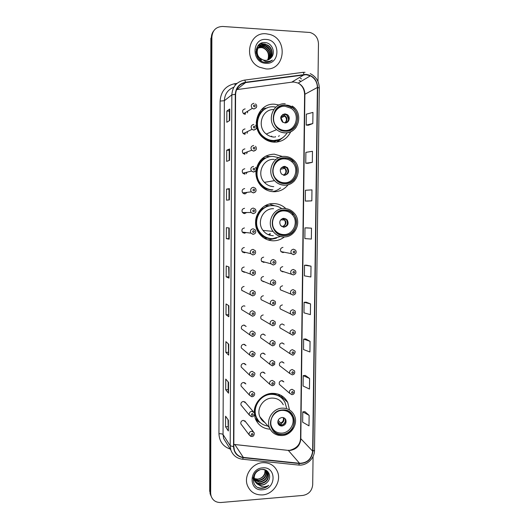 <?xml version="1.0" encoding="UTF-8"?>
<svg xmlns="http://www.w3.org/2000/svg" width="529" height="529" viewBox="0 0 529 529"><rect width="100%" height="100%" fill="white"/><g stroke="black" fill="none" stroke-linecap="round" stroke-linejoin="round"><path stroke-width="0.79" d="M289.475 409.922L287.71 402.39C284.39 396.294 279.186 393.278 272.104 393.345C262.569 393.622 253.927 402.873 254.211 412.594M254.383 414.908L255.454 418.968C258.324 425.323 263.237 428.735 270.193 429.204M255.659 419.398L258.145 420.7M285.845 208.605C282.44 205.378 278.419 203.711 273.784 203.592C259.594 202.792 250.111 221.783 259.018 233.263C262.682 238.149 267.495 240.662 273.453 240.807C277.494 240.755 281.13 239.478 284.357 236.972M282.559 156.518L274.22 154.157C264.837 154.6 258.86 159.527 256.281 168.943M256.043 170.417C255.474 176.164 257.028 181.216 260.711 185.567C264.315 189.514 268.712 191.571 273.89 191.736C279.696 191.67 284.443 189.336 288.126 184.727M270.874 156.591L265.492 156.247M279.1 105L274.663 104.233C258.086 102.659 249.595 127.225 263.092 137.745C266.404 140.535 270.147 142.01 274.326 142.182C281.851 142.063 287.346 138.572 290.811 131.695M267.145 107.982L262.291 108.736M245.026 128.917C242.381 129.605 241.799 131.172 243.28 133.606L244.993 134.333M244.907 148.88C242.348 149.515 241.72 151.036 243.042 153.436L244.874 154.27M244.788 168.764C242.302 169.353 241.647 170.834 242.818 173.201L244.762 174.134M244.676 188.569C242.256 189.124 241.568 190.566 242.619 192.893L244.643 193.918M244.557 208.3C242.196 208.829 241.488 210.238 242.434 212.519L244.524 213.63L246.646 212.513M244.438 227.953C242.137 228.462 241.409 229.837 242.262 232.079L244.405 233.263L246.17 232.548M244.319 247.526C242.07 248.015 241.33 249.364 242.097 251.573L244.292 252.816L245.628 252.426M244.206 267.026C241.998 267.502 241.244 268.825 241.945 270.993L244.173 272.296L245.053 272.124M244.087 286.454C241.925 286.916 241.158 288.219 241.793 290.355L244.484 291.658M243.975 305.802C241.846 306.258 241.072 307.541 241.654 309.637L243.948 311.026M244.147 325.084L246.15 326.466L243.862 325.077C241.766 325.527 240.986 326.79 241.515 328.859L249.946 334.976C249.39 332.801 250.21 331.471 252.412 330.995L254.819 332.457C255.322 332.688 255.686 335.717 252.551 336.424L249.946 334.976L252.373 336.47M244.365 344.333L246.058 345.701L243.743 344.28C241.68 344.723 240.893 345.966 241.383 348.009L249.794 355.124C249.278 352.975 250.105 351.666 252.273 351.19L254.7 352.684C256.082 353.769 253.193 357.386 252.426 356.612L249.794 355.124L252.234 356.645M244.53 363.529L245.959 364.851L243.631 363.403C241.594 363.846 240.801 365.076 241.257 367.093L249.635 375.187C249.166 373.071 249.999 371.775 252.135 371.305L254.581 372.826C255.791 373.891 253.378 377.316 252.293 376.721L249.635 375.187L252.102 376.741M244.656 382.672L245.859 383.928L243.519 382.454C241.508 382.897 240.715 384.114 241.125 386.104L249.49 395.176C249.053 393.087 249.893 391.81 252.002 391.341L254.456 392.882C254.918 394.131 254.594 395.262 253.484 396.274L252.168 396.743L249.49 395.176L251.897 396.75M253.259 411.615L244.735 401.742L245.76 402.933L243.406 401.438C241.422 401.875 240.622 403.078 241.006 405.042L249.344 415.093C248.941 413.03 249.781 411.76 251.864 411.291L254.337 412.851C255.203 415.153 252.67 417.143 252.035 416.687L249.344 415.093L251.42 416.673M253.298 431.578L244.788 420.747L245.654 421.851L243.294 420.343C241.33 420.786 240.523 421.977 240.88 423.914L241.713 425.012M245.145 108.875C242.401 109.635 241.872 111.242 243.552 113.709L245.119 114.31M263.687 257.147C261.425 257.669 260.704 259.038 261.538 261.247L263.647 262.391L264.764 262.119M263.535 276.488C261.313 276.998 260.585 278.34 261.346 280.515L263.495 281.712L264.216 281.593M263.382 295.751C261.2 296.247 260.46 297.569 261.161 299.712L263.673 300.928M263.23 314.947C261.088 315.429 260.334 316.732 260.982 318.842L270.385 324.403C269.711 322.181 270.498 320.812 272.752 320.296L275.054 321.619C275.735 323.927 275.02 325.289 272.898 325.705L270.385 324.403L272.706 325.752M263.376 334.07L265.3 335.353L263.085 334.063C260.969 334.54 260.208 335.822 260.804 337.905L270.18 344.452C269.559 342.263 270.359 340.914 272.574 340.405L274.901 341.76C275.53 344.009 274.809 345.351 272.726 345.794L270.18 344.452L272.528 345.834M263.515 353.154L265.174 354.43L262.933 353.108C260.85 353.584 260.083 354.847 260.632 356.896L269.982 364.421C269.406 362.266 270.213 360.93 272.395 360.428L274.743 361.816L274.677 364.507L272.561 365.81L269.982 364.421L272.349 365.837M263.621 372.185L265.042 373.434L262.781 372.079C260.731 372.548 259.957 373.798 260.466 375.821L269.783 384.312C269.254 382.189 270.068 380.873 272.217 380.371L274.591 381.793C275.08 383.128 274.802 384.279 273.757 385.238L272.395 385.747L269.783 384.312L272.27 385.753M282.969 247.374C280.641 247.949 279.96 249.351 280.932 251.592L282.916 252.597L284.192 252.227M282.777 266.629C280.502 267.185 279.808 268.567 280.694 270.775L282.724 271.833L283.656 271.635M282.598 285.812L282.598 285.812C280.357 286.348 279.649 287.71 280.463 289.885L283.121 290.91M282.4 304.922C280.205 305.445 279.491 306.78 280.244 308.929L282.592 310.067M282.228 323.953L284.337 325.123L282.215 323.953C280.059 324.469 279.325 325.785 280.026 327.901L290.348 333.892C289.614 331.67 290.381 330.281 292.649 329.739L294.871 330.962C295.909 332.655 295.222 334.03 292.808 335.102L290.348 333.892L292.59 335.141M282.334 342.931L284.179 344.128L282.03 342.918C279.907 343.427 279.167 344.723 279.815 346.812L290.104 353.769C289.429 351.573 290.203 350.211 292.431 349.676L294.679 350.932C296.3 351.725 293.297 356.004 292.603 355.025L290.104 353.769L292.372 355.058M282.407 361.856L284.02 363.046L281.845 361.81C279.748 362.312 279.008 363.595 279.603 365.651L289.866 373.567C289.237 371.404 290.018 370.062 292.213 369.526L294.488 370.822C294.997 372.343 294.765 373.514 293.78 374.34L292.398 374.869L289.866 373.567L292.385 374.869M282.453 380.728L283.855 381.898L281.659 380.629C279.596 381.125 278.843 382.394 279.405 384.424L289.627 393.298C289.046 391.162 289.839 389.833 292.001 389.304L294.296 390.627C294.785 392.994 294.078 394.33 292.193 394.634L289.627 393.298L291.902 394.647M262.225 158.528L266.596 157.728M266.887 238.321L264.044 238.057M265.69 205.49L270.233 205.774M265.822 205.655L265.446 205.616M276.363 140.668L273.42 142.136M285.885 158.978L285.422 158.561M247.083 133.334L247.618 131.49M246.587 153.661L247.493 151.803M245.978 173.849L247.308 172.104M245.277 193.845L247.03 192.351M247.466 112.895L247.704 111.176M261.161 299.712L270.59 304.281C269.856 302.026 270.636 300.637 272.931 300.115L275.199 301.385C275.953 303.606 275.245 304.988 273.07 305.531L270.59 304.281L272.878 305.583M262.232 261.432L261.815 261.604M242.778 271.298L242.256 271.437M243.34 251.87L242.606 252.181M243.876 232.271L242.99 232.826M277.057 142.05L280.734 138.922M267.667 239.822L268.587 239.749M271.013 239.32L273.03 238.665M274.723 205.774L269.479 204.088M213.67 30.907C212.169 32.838 211.402 35.073 211.369 37.619L210.866 38.3L209.702 491.117L210.806 495.627M317.975 81.479L318.465 43.742C318.134 37.929 315.324 34.173 310.034 32.481L222.702 26.463C216.163 26.695 212.559 30.186 211.878 36.937L210.654 493.193L210.178 492.149L211.289 496.678L210.178 492.149L211.369 37.619L210.178 492.149L209.702 491.117M266.153 33.796C248.498 31.707 242.851 60.035 259.461 67.203L265.875 68.896C285.025 70.84 288.583 39.1 269.678 34.425L266.153 33.796C248.498 31.707 242.851 60.035 259.461 67.203L265.875 68.896C285.025 70.84 288.583 39.1 269.678 34.425L266.153 33.796M262.741 462.683C252.221 463.113 243.697 475.432 247.288 485.113C249.999 491.871 255.064 495.137 262.483 494.919C273.374 494.351 281.739 481.291 277.447 471.637C274.617 465.5 269.711 462.511 262.741 462.683C252.221 463.113 243.697 475.432 247.288 485.113C249.999 491.871 255.064 495.137 262.483 494.919C273.374 494.351 281.739 481.291 277.447 471.637C274.617 465.5 269.711 462.511 262.741 462.683M306.079 74.688L310.397 75.819C314.9 78.292 317.228 82.18 317.393 87.477L312.659 451.171C311.581 459.02 307.204 463.054 299.526 463.278L243.333 457.406C238.883 456.765 235.888 454.338 234.354 450.133L233.825 446.655L235.59 94.393C236.099 87.84 239.425 83.906 245.582 82.59L306.079 74.688M306.079 74.377L245.529 82.279C239.22 83.628 235.808 87.662 235.286 94.38L233.534 446.674C233.977 452.923 237.223 456.593 243.287 457.691L299.474 463.563C307.349 463.331 311.832 459.192 312.937 451.151L317.684 87.49C317.083 79.892 313.214 75.528 306.079 74.377M309.128 415.371L302.773 411.873L302.654 422.182L308.996 425.858L309.128 415.371L304.876 411.635M309.591 378.493L303.21 375.616L303.084 385.998L309.458 389.06L309.591 378.493L305.319 375.418M310.06 341.337L303.646 339.089L303.52 349.55L309.928 351.977L310.06 341.337L305.762 338.944M310.536 303.897L304.089 302.297L303.963 312.837L310.397 314.623L310.536 303.897L306.212 302.198M308.367 125.241L312.811 123.548L312.95 112.412L306.337 114.165L306.212 125.108L308.414 125.241M307.904 163.296L312.322 162.35L312.46 151.294L305.881 152.359L305.755 163.216L307.944 163.302M307.442 201.073L311.832 200.848L311.971 189.878L305.431 190.261L305.299 201.04L307.488 201.073M311.488 228.171L304.982 227.887L304.849 238.586L311.35 239.062L311.488 228.171L307.118 227.88M311.012 266.18L304.532 265.227L304.406 275.847L310.873 276.984L311.012 266.18L306.661 265.174M210.654 493.193L210.959 495.64C212.513 500.335 215.832 502.629 220.93 502.51L302.872 495.442C308.771 494.337 312.044 490.767 312.699 484.723L313.069 456.441M228.693 355.131L225.85 352.387L225.896 341.661L228.74 344.2L228.693 355.131L228.68 344.148M228.521 393.192L225.698 389.728L225.744 379.088L228.568 382.348L228.521 393.192L228.515 382.282M228.356 430.963L225.546 426.791L225.585 416.23L228.402 420.205L228.356 430.963L228.343 420.125M229.209 239.168L226.326 238.652L226.372 227.682L229.255 227.979L229.209 239.168L229.196 227.973M229.381 199.909L226.485 200.154L226.531 189.104L229.434 188.635L229.381 199.909M229.56 160.34L226.65 161.365L226.696 150.229L229.606 148.98L229.56 160.34M229.738 120.46L226.809 122.278L226.855 111.057L229.784 109.014L229.738 120.46M228.859 316.772L226.009 314.762L226.055 303.957L228.912 305.762L228.859 316.772L228.852 305.722M229.031 278.122L226.167 276.852L226.214 265.961L229.083 267.019L229.031 278.122L229.024 267M226.167 276.852L228.64 276.812M228.687 266.874L228.978 278.075M226.009 314.762L228.475 314.695M228.515 305.511L228.806 316.699M226.855 111.057L229.374 111.156L229.784 109.014M226.696 150.229L229.202 150.302L229.606 148.98M226.531 189.104L229.031 189.144L229.434 188.635M226.326 238.652L228.812 238.645L229.15 239.148M225.546 426.791L227.979 426.639M228.012 419.649L228.297 430.811M225.698 389.728L228.144 389.602L228.468 393.067M225.85 352.387L228.31 352.294M228.349 343.85L228.634 355.032M304.532 265.227L306.708 265.174M304.982 227.887L307.157 227.88M311.832 200.848L305.299 201.04M312.322 162.35L305.755 163.216M312.811 123.548L306.212 125.108M304.089 302.297L306.251 302.191M303.646 339.089L305.808 338.937M303.21 375.616L305.359 375.418M302.773 411.873L304.922 411.628M228.812 238.652L228.859 227.939M228.984 199.942L229.031 189.137M229.156 160.485L229.202 150.296M229.328 120.711L229.374 111.15M228.144 389.622L228.178 381.898M256.294 49.104L256.697 48.754M256.836 48.642L257.286 48.331M257.438 48.238L257.927 47.974M258.099 47.894L261.505 47.306L263.442 47.742C268.501 50.513 269.922 54.613 267.707 60.035M256.724 48.78L257.18 48.483M257.339 48.39L257.835 48.139M258.007 48.06L261.233 47.55L263.171 47.987C267.555 50.149 269.215 53.713 268.137 58.673L267.548 60.088M256.195 49.508L257.749 47.769M257.894 47.656L258.344 47.345M258.502 47.246L262.576 46.321L264.526 46.757C269.909 49.865 271.192 54.203 268.395 59.777M256.241 49.303L257.63 47.908M257.775 47.802L258.238 47.498M258.397 47.405L262.305 46.565L264.255 47.008C269.552 50.024 270.881 54.308 268.223 59.85M261.386 60.59L258.979 59.089M256.102 53.284C255.983 50.539 256.889 48.364 258.813 46.777M258.959 46.664L263.667 45.322L265.624 45.765C270.96 47.531 272.812 55.446 269.036 59.46M255.976 51.293L258.694 46.916M258.84 46.803L263.396 45.573L265.346 46.01C270.96 49.369 272.144 53.879 268.884 59.546M260.05 58.157L262.417 59.724L265.069 60.366C267.429 60.451 269.4 59.618 270.993 57.873C276.092 53.032 272.197 43.094 265.465 42.618C253.497 40.931 253.14 61.291 265.062 62.316L265.651 62.369C268.223 62.482 270.484 61.714 272.442 60.061C270.226 61.364 267.866 61.794 265.353 61.344L260.05 58.157C254.35 53.528 257.868 43.365 264.771 44.31L266.735 44.753C272.395 46.618 274.042 55.247 269.651 59.083M261.452 59.552C253.887 55.948 256.684 43.51 264.493 44.562L266.457 45.005C272.038 46.85 273.738 55.294 269.499 59.182M258.661 47.028L260.625 46.836M266.107 39.444C251.473 37.929 251.321 63.07 265.922 63.288C280.416 64.677 280.661 39.834 266.107 39.444M272.442 60.061L272.025 60.399M264.374 42.551L265.803 42.664M260.169 43.735L265.366 44.052L260.44 43.576M258.747 44.826L264.407 44.932L258.879 44.7M257.907 45.765L263.33 45.924L257.993 45.653M275.239 136.674L275.027 137.077M265.274 108.914C255.328 113.841 254.079 129.797 263.058 136.852C265.968 139.266 269.248 140.542 272.904 140.694L278.889 139.669M275.92 107.096L273.645 106.832C258.86 105.443 251.374 127.396 263.488 136.674C266.404 139.087 269.691 140.37 273.354 140.522C279.338 140.496 283.954 137.904 287.201 132.753M285.614 105.271C274.247 104.193 268.639 121.234 278.062 128.216C280.231 129.962 282.665 130.894 285.356 131.013C297.291 132.019 302.31 113.642 291.816 107.321L285.614 105.271M273.764 109.529C261.901 109.067 256.505 126.742 266.279 134.049C268.626 135.946 271.265 136.958 274.194 137.077M285.098 106.296L290.95 108.24C300.776 114.191 296.048 131.41 284.853 130.465C282.341 130.352 280.066 129.486 278.036 127.859C269.162 121.32 274.412 105.284 285.098 106.296M285.019 113.861C280.423 115.203 279.577 117.921 282.486 122.027L284.933 122.92C289.072 123.283 290.904 116.969 287.333 114.661L285.019 113.861M286.354 122.721C289.158 120.328 289.244 117.749 286.619 115.005L284.311 114.204L282.731 114.456M275.404 111.341L274.868 111.335M271.205 136.627L271.761 136.105M280.78 117.207L283.061 122.404M278.591 136.429L279.299 135.649M276.647 142.096L281.19 138.638C278.492 140.317 275.576 141.131 272.422 141.071L269.83 140.793L272.402 141.091C275.847 141.177 278.988 140.238 281.818 138.274M256.261 123.072C256.598 117.332 259.018 112.869 263.521 109.688L261.617 109.384M283.59 137.011L277.117 142.043M284.767 113.98L286.639 114.991M286.863 115.19L288.556 119.058M284.549 114.218L283.769 115.54L280.846 116.955M275.212 137.071L275.457 136.581M275.549 159.751L274.935 159.421M278.75 157.649L273.209 156.472C259.66 155.46 251.539 174.497 261.3 184.456C264.493 187.894 268.368 189.693 272.918 189.838M285.091 157.979C274.69 157.206 268.56 171.958 276.164 179.503C278.565 182.022 281.454 183.345 284.833 183.457C295.711 184.165 301.444 168.315 292.901 161.173C290.646 159.156 288.047 158.092 285.091 157.979M273.996 159.361C262.853 158.541 256.267 174.253 264.374 182.346C266.966 185.084 270.094 186.512 273.757 186.638M268.216 157.173C256.995 159.844 252.664 176.012 260.883 184.522C264.064 187.954 267.932 189.746 272.475 189.891M266.556 157.741L262.153 158.786M284.576 158.865C287.366 158.971 289.819 159.976 291.935 161.881C299.93 168.599 294.541 183.451 284.337 182.783C281.177 182.677 278.472 181.447 276.224 179.093C269.056 172.018 274.796 158.138 284.576 158.865M284.503 166.351C280.238 167.468 279.219 170.021 281.454 174.015L284.41 175.324C288.735 174.147 289.713 171.555 287.353 167.561L284.503 166.351M284.88 175.304C288.279 173.512 288.867 170.986 286.639 167.713L283.147 166.549M256.287 169.511C257.292 165.147 259.574 161.715 263.131 159.216L262.007 158.726M280.555 187.94C278.168 189.911 275.457 191.148 272.428 191.65M285.098 166.41L286.751 167.693M287.624 169.128L288.027 171.165M283.901 166.516L283.174 167.442L281.19 167.885M268.567 234.645L269.79 233.739M270.18 205.781L265.115 205.794M281.646 208.532C278.975 206.66 276.019 205.695 272.779 205.636C260.136 204.928 251.738 221.889 259.739 232.059C262.992 236.344 267.244 238.553 272.495 238.678L280.317 236.549M284.569 210.145C274.875 209.623 268.52 222.749 274.756 230.472C277.216 233.639 280.403 235.266 284.318 235.365C294.415 235.822 300.492 221.796 293.456 214.318C291.069 211.64 288.107 210.244 284.569 210.145M273.559 208.704C263.171 208.135 256.34 222.12 262.992 230.406C265.644 233.838 269.082 235.603 273.321 235.709M271.846 205.655C259.422 205.371 251.487 222.041 259.322 232.019C262.086 235.716 265.703 237.878 270.167 238.506M284.06 210.892C287.392 210.992 290.183 212.301 292.425 214.827C299.011 221.863 293.291 235.002 283.828 234.572C280.165 234.479 277.176 232.958 274.868 229.996C268.99 222.749 274.948 210.403 284.06 210.892M283.987 218.305C279.986 219.284 278.862 221.697 280.608 225.546L283.901 227.186C287.948 226.154 289.046 223.714 287.194 219.852L283.987 218.305M283.273 227.133C287.26 226.068 288.331 223.635 286.493 219.833L283.729 218.312M276.442 238.162L269.162 239.835L267.462 239.749M255.626 220.6C256.228 215.389 258.602 211.276 262.754 208.261L262.153 207.844M285.706 218.689L286.692 219.839M287.498 222.656L287.472 223.192M283.121 218.391L282.109 218.748M281.527 226.425L282.598 226.498L283.174 227.12M269.611 234.506L270.504 233.818M271.549 393.926L270.458 393.51M281.626 397.967C278.598 395.137 274.961 393.794 270.696 393.946C267.734 394.118 264.976 395.057 262.424 396.763M286.513 407.839L285.025 402.45C282.083 396.995 277.447 394.297 271.126 394.363C260.407 394.528 252.009 407.462 256.373 417.169C258.641 422.254 262.51 425.23 267.991 426.09M283.286 404.771C280.886 400.261 277.084 398.039 271.886 398.092C263.098 398.238 256.248 408.877 259.871 416.806C260.929 419.292 262.596 421.203 264.89 422.545M282.585 410.127C274.399 410.299 268.024 420.271 271.417 427.644C273.592 432.213 277.236 434.454 282.347 434.355C290.752 434.111 297.02 423.683 293.198 416.349C290.97 412.131 287.432 410.061 282.585 410.127M257.887 401.253C254.661 406.239 254.019 411.39 255.976 416.7L258.582 420.905M260.142 417.407L262.893 420.257M282.089 410.365C286.652 410.299 289.978 412.25 292.061 416.217C295.645 423.107 289.76 432.881 281.864 433.112C277.077 433.198 273.658 431.102 271.615 426.817C268.415 419.9 274.399 410.524 282.089 410.365M282.023 417.487C278.644 418.294 277.348 420.37 278.122 423.709C278.895 425.276 280.172 426.043 281.937 426.017C285.343 425.177 286.625 423.081 285.792 419.728C285.019 418.208 283.756 417.46 282.023 417.487M278.532 424.423L281.263 425.296C284.655 424.463 285.938 422.373 285.105 419.034L284.662 418.287M255.619 419.371L258.615 421.183M260.731 423.035L255.95 420.086M260.678 418.413L261.009 418.538M275.239 394.396L275.245 393.47M278.175 394.131L283.154 399.547M280.879 395.282L282.909 398.41M281.124 425.303L277.798 421.758M285.382 419.034L285.442 419.371M285.462 420.436C285.124 422.777 283.848 424.337 281.626 425.111L281.626 425.256M278.135 420.324L280.681 423.008L281.626 425.111M279.444 424.985L277.791 422.261M266.113 470.698C266.96 476.16 264.507 479.486 258.754 480.676L254.264 479.413M254.065 479.274L253.51 478.818M253.378 478.692L253.041 478.342M265.922 470.559C266.59 475.928 264.116 479.175 258.502 480.292L254.218 479.168M254.013 479.029L253.437 478.593M266.808 471.306L267.105 471.987C268.104 477.548 265.657 480.954 259.772 482.21L254.509 480.352M254.363 480.22L253.027 478.454M266.642 471.147L266.841 471.61C267.839 477.171 265.399 480.57 259.514 481.826L254.436 480.127M254.257 479.968L253.021 478.494M261.485 469.468C264.731 469.329 266.966 470.671 268.177 473.481C269.182 479.076 266.722 482.501 260.797 483.764C257.306 483.731 254.892 482.137 253.57 478.99L253.186 477.396M265.247 469.924L267.905 473.105C268.911 478.692 266.457 482.111 260.539 483.374C257.048 483.341 254.641 481.747 253.325 478.606L253.1 477.872M267.403 482.098C272.296 477.191 268.553 468.787 262.093 469.415C250.607 469.732 250.27 488.723 261.71 488.353L262.272 488.32C264.738 488.082 266.907 487.083 268.785 485.311C266.669 486.561 264.401 487.024 261.994 486.706L256.909 483.79L261.723 485.159C263.984 484.928 265.882 483.909 267.403 482.098C265.783 483.85 263.845 484.795 261.577 484.941C258.066 484.908 255.646 483.308 254.323 480.153C253.576 477.846 253.768 475.624 254.892 473.481M256.909 483.79L254.575 480.537C253.431 475.564 255.183 471.994 259.825 469.831M265.307 470.182C265.485 475.234 262.966 478.223 257.749 479.155L254.138 478.507M255.408 478.897L257.702 479.082C261.161 478.6 263.515 476.689 264.745 473.329L265.089 470.069M262.695 467.867C248.663 468.403 248.518 491.487 262.523 489.761C276.436 489.133 276.654 466.307 262.695 467.867M268.785 485.311C265.505 488.049 261.987 488.796 258.218 487.553M299.526 463.278L288.325 450.404L290.156 450.437C296.557 449.333 300.108 445.511 300.816 438.958L304.889 94.109C304.724 89.097 302.502 85.427 298.224 83.093L294.111 82.035L292.206 82.114L236.529 89.659M233.838 444.433L288.325 450.404L234.79 444.505M317.393 87.477L304.598 94.407C304.393 89.269 302.271 85.5 298.224 83.093L310.397 75.819M302.886 72.354L305.035 72.301M244.537 80.11L302.542 72.4C303.091 72.169 303.58 72.857 304.03 74.463M233.534 446.674L230.208 445.749L231.834 94.836L235.286 94.38M243.287 457.691L242.553 459.238C236.807 458.498 232.905 455.409 230.836 449.994L230.208 445.749L223.053 434.54L223.655 438.587L227.106 444.062M299.474 463.563L298.627 465.064L242.11 459.192M233.831 87.252C227.887 89.566 224.732 94.043 224.362 100.695L231.834 94.836C232.469 86.677 236.615 81.777 244.279 80.144C244.696 79.925 245.112 80.639 245.529 82.279M312.937 451.151L314.517 450.225C314.61 458.504 306.641 465.95 298.627 465.064L298.072 465.004M314.517 450.225L319.298 88.019L317.684 87.49M230.274 449.101C223.119 446.608 219.343 441.484 218.946 433.727L220.104 101.079C220.851 91.418 225.764 85.619 234.856 83.675L237.012 83.39M300.327 78.219L301.523 78.933M211.878 36.937L211.369 37.619M300.981 81.446L299.123 80.395L300.935 81.473M220.104 101.079L224.362 100.695L223.053 434.54C222.444 433.925 221.069 433.654 218.946 433.727M234.856 83.675L235.207 85.242M243.333 457.406L234.863 444.598L233.838 444.386M312.659 451.171L300.545 438.415L304.598 94.44M304.076 74.768L291.704 82.18M245.582 82.59L236.681 89.639M300.545 438.362L300.545 438.415C300.234 444.42 296.703 448.361 289.958 450.252M229.322 199.909L229.374 188.655M229.5 160.36L229.553 149.026M229.679 120.5L229.725 109.086M285.356 131.199C301.232 132.376 301.556 105.172 285.614 105.079C269.572 103.757 269.354 131.324 285.356 131.199M296.048 127.416C293.205 131.08 289.502 132.898 284.933 132.872C281.858 132.739 279.081 131.661 276.607 129.651C266.041 121.716 272.422 102.56 285.224 103.777M262.622 137.328L269.83 140.793L269.274 141.276M284.02 115.196C287.452 117.286 287.895 119.858 285.343 122.913M283.676 115.593L284.714 116.129C286.989 118.41 287.029 120.672 284.827 122.913M284.833 183.642C300.631 184.535 300.955 157.609 285.091 157.794C269.129 156.756 268.911 184.039 284.833 183.642M284.767 156.405C288.054 156.544 290.95 157.728 293.463 159.956C303.229 167.819 296.908 185.831 284.523 185.13C280.628 185.024 277.308 183.537 274.558 180.66C266.027 172.11 272.977 155.519 284.701 156.399M294.527 180.766C291.763 183.708 288.391 185.183 284.417 185.196C280.568 185.064 277.282 183.556 274.558 180.66L264.374 182.346M256.175 170.067L255.904 172.838M257.411 180.283C259.27 184.297 262.166 187.173 266.094 188.913L271.979 190.176M283.511 167.138C287.293 169.703 287.419 172.421 283.888 175.278M283.174 167.442L284.701 168.361C286.672 171.165 286.229 173.439 283.379 175.165M284.318 235.55C300.042 236.165 300.353 209.51 284.576 209.96C268.692 209.206 268.474 236.205 284.318 235.55M284.185 208.486C288.153 208.598 291.486 210.152 294.177 213.141C302.231 221.4 295.532 237.349 284.033 236.919C279.524 236.84 275.86 234.995 273.043 231.391C266.061 222.649 273.255 207.884 284.185 208.486M283.901 236.979C279.451 236.873 275.834 235.008 273.043 231.391L262.992 230.406M255.553 222.061C255.712 228.237 258.271 232.998 263.237 236.364C265.796 237.951 268.573 238.758 271.556 238.777L273.797 238.619M283.008 218.543C286.916 221.301 286.89 224.032 282.929 226.749M282.671 218.761L284.529 220.011C286.123 222.881 285.481 225.043 282.598 226.498M282.341 434.534C297.761 434.117 298.065 408.5 282.585 409.949C267.013 410.253 266.808 436.18 282.341 434.534M282.215 408.143C287.67 408.064 291.664 410.398 294.177 415.133C298.607 423.213 291.777 435.195 282.142 435.546C276.244 435.645 272.051 433.099 269.565 427.895C265.763 419.563 272.977 408.328 282.215 408.143M278.849 435.36C274.485 434.474 271.39 431.988 269.565 427.895L259.871 416.806M254.251 411.271L254.495 413.354M254.528 413.506L257.206 419.59L260.109 422.506M283.643 417.718C284.476 420.376 283.597 422.327 281.005 423.577M283.16 417.579C283.888 420.039 283.055 421.844 280.681 423.008M278.928 423.703L277.996 423.372M278.611 423.14L277.864 422.876M281.21 251.91L281.587 251.725M293.463 254.687L291.386 253.636C290.368 251.275 291.082 249.794 293.522 249.192L295.572 250.21C296.809 252.333 296.161 253.794 293.641 254.614L291.386 253.636L280.932 251.592M294.025 251.116C292.881 251.738 292.874 252.346 294.005 252.955C295.142 252.333 295.149 251.725 294.025 251.116M293.245 274.921L291.115 273.81C290.183 271.489 290.91 270.035 293.304 269.453L295.407 270.531C296.498 272.726 295.837 274.167 293.43 274.855L280.694 270.775M293.8 271.417C292.663 272.045 292.656 272.653 293.78 273.248C294.918 272.62 294.924 272.012 293.8 271.417M293.026 295.076L290.851 293.912C289.998 291.624 290.738 290.196 293.086 289.627L295.228 290.758C296.214 292.987 295.546 294.402 293.225 295.017L280.463 289.885M293.582 291.638C292.444 292.266 292.438 292.874 293.562 293.456C294.693 292.828 294.699 292.22 293.582 291.638M292.808 315.152L290.593 313.942C289.806 311.687 290.56 310.278 292.868 309.723L295.05 310.907C295.896 313.208 295.215 314.61 293.013 315.099L280.244 308.929M293.364 311.773C292.226 312.408 292.22 313.009 293.344 313.585C294.474 312.956 294.481 312.348 293.364 311.773M293.139 331.828C292.008 332.47 292.001 333.072 293.119 333.634C294.256 332.999 294.263 332.397 293.139 331.828M292.927 351.805C291.796 352.446 291.79 353.048 292.907 353.603C294.031 352.962 294.038 352.36 292.927 351.805M292.709 371.702C291.578 372.35 291.572 372.945 292.689 373.494C293.813 372.846 293.82 372.244 292.709 371.702M292.491 391.513C291.367 392.168 291.36 392.763 292.471 393.298C293.595 392.65 293.602 392.055 292.491 391.513M273.288 259.494L275.477 260.658C276.422 262.913 275.735 264.341 273.407 264.943L271.027 263.806C270.154 261.485 270.908 260.043 273.288 259.494M273.731 263.297C274.882 262.668 274.888 262.053 273.744 261.452C272.594 262.08 272.587 262.695 273.731 263.297M261.881 261.67L262.397 261.478M273.242 265.009L271.027 263.806L261.538 261.247M273.109 279.841L275.338 281.064C276.184 283.306 275.483 284.708 273.235 285.276L270.808 284.08C270.008 281.792 270.775 280.383 273.109 279.841M273.546 283.683C274.696 283.055 274.703 282.44 273.566 281.845C272.415 282.473 272.409 283.088 273.546 283.683M273.063 285.336L261.346 280.515M273.367 303.983C274.518 303.348 274.525 302.74 273.387 302.158C272.237 302.793 272.23 303.401 273.367 303.983M273.189 324.204C274.333 323.569 274.339 322.961 273.202 322.386C272.058 323.027 272.051 323.636 273.189 324.204M273.01 344.346C274.154 343.698 274.161 343.096 273.024 342.534C271.88 343.176 271.873 343.784 273.01 344.346M272.832 364.402C273.969 363.754 273.976 363.152 272.845 362.596C271.701 363.244 271.701 363.853 272.832 364.402M272.653 384.385C273.791 383.723 273.797 383.128 272.666 382.579C271.529 383.234 271.522 383.836 272.653 384.385M256.36 107.605L253.927 109.02L252.28 108.385C250.521 105.78 251.077 104.081 253.966 103.287M254.37 106.845C255.56 106.256 255.56 105.615 254.383 104.927C253.199 105.516 253.193 106.157 254.37 106.845M245.225 114.31L245.509 112.512M256.168 128.778L253.781 130.127L251.983 129.36C250.422 126.788 251.037 125.142 253.821 124.421M254.224 128.011C255.408 127.416 255.414 126.781 254.237 126.107C253.06 126.695 253.054 127.337 254.224 128.011M244.934 134.326L245.43 132.561M255.97 149.872L253.636 151.142L251.711 150.262C250.323 147.73 250.984 146.13 253.675 145.462M254.085 149.092C255.262 148.49 255.269 147.856 254.099 147.194C252.915 147.789 252.908 148.424 254.085 149.092M244.61 154.25L245.311 152.603M255.758 170.887L253.497 172.077L251.46 171.085C250.23 168.592 250.918 167.038 253.53 166.417M253.94 170.08C255.117 169.478 255.123 168.85 253.953 168.196C252.776 168.797 252.769 169.425 253.94 170.08M244.246 174.074L245.132 172.633M253.424 187.286L255.474 188.324C256.691 190.671 256.016 192.179 253.464 192.84L251.229 191.835C250.131 189.389 250.852 187.868 253.391 187.286M255.54 191.829L253.351 192.92L251.229 191.835L242.619 192.893M253.794 190.989C254.971 190.38 254.978 189.752 253.808 189.104C252.631 189.719 252.631 190.347 253.794 190.989M243.862 193.786L244.861 192.616M253.252 208.069L255.408 209.193C256.505 211.507 255.818 212.975 253.338 213.604L251.017 212.513C250.032 210.106 250.772 208.624 253.252 208.069M253.656 211.812C254.826 211.19 254.833 210.568 253.662 209.934C252.492 210.549 252.485 211.177 253.656 211.812M243.459 213.385L244.491 212.519M253.212 213.683L251.017 212.513L242.434 212.519M253.107 228.766L255.328 229.97C256.248 232.33 255.54 233.765 253.206 234.281L250.819 233.11C249.926 230.75 250.693 229.302 253.107 228.766M253.51 232.542C254.68 231.92 254.687 231.299 253.523 230.677C252.353 231.299 252.346 231.92 253.51 232.542M243.056 232.872L244.028 232.291M253.067 234.354L250.819 233.11L242.262 232.079M252.968 249.377L255.243 250.647C256.062 252.988 255.342 254.396 253.074 254.872L250.627 253.636C249.82 251.315 250.601 249.893 252.968 249.377M253.371 253.193C254.535 252.564 254.542 251.943 253.384 251.335C252.214 251.956 252.207 252.578 253.371 253.193M242.672 252.24L243.492 251.91M252.928 254.945L250.627 253.636L242.097 251.573M252.829 269.909L255.143 271.238C255.864 273.559 255.13 274.941 252.941 275.384L250.448 274.088C249.714 271.8 250.508 270.412 252.829 269.909M253.226 273.757C254.396 273.123 254.396 272.508 253.239 271.906C252.075 272.534 252.069 273.156 253.226 273.757M242.315 271.503L242.93 271.357M252.789 275.45L250.448 274.088L241.945 270.993M252.69 290.355L255.038 291.73C255.666 294.031 254.925 295.387 252.816 295.817L250.277 294.461C249.609 292.213 250.415 290.844 252.69 290.355M253.087 294.236C254.251 293.602 254.257 292.987 253.1 292.392C251.936 293.026 251.93 293.641 253.087 294.236M241.998 290.672L242.368 290.633M252.65 295.876L241.793 290.355M252.551 310.715L254.932 312.136C255.481 314.418 254.733 315.753 252.683 316.163L250.111 314.755C249.503 312.546 250.316 311.197 252.551 310.715M252.948 314.629C254.105 313.988 254.112 313.38 252.961 312.798C251.797 313.439 251.791 314.047 252.948 314.629M252.512 316.216L241.654 309.637M244.729 305.901L244.841 306.298M252.809 334.943C253.966 334.302 253.973 333.687 252.822 333.118C251.659 333.766 251.659 334.374 252.809 334.943M252.67 355.177C253.827 354.523 253.827 353.914 252.683 353.352C251.526 354.007 251.52 354.615 252.67 355.177M252.531 375.326C253.682 374.671 253.689 374.063 252.545 373.514C251.387 374.168 251.381 374.77 252.531 375.326M252.393 395.394C253.543 394.733 253.55 394.131 252.406 393.583C251.255 394.25 251.249 394.852 252.393 395.394M252.254 415.377C253.404 414.71 253.411 414.114 252.267 413.579C251.116 414.247 251.116 414.848 252.254 415.377M251.725 431.168L254.211 432.742C254.363 435.155 253.603 436.425 251.91 436.557L249.199 434.931C248.822 432.887 249.668 431.638 251.725 431.168M252.121 435.288C253.265 434.613 253.272 434.018 252.128 433.489C250.984 434.164 250.977 434.765 252.121 435.288M250.964 436.478L249.199 434.931L240.88 423.914M282.453 397.557L287.71 402.39M210 493.544L210.959 495.64M289.251 450.311L288.219 450.305M319.298 88.019C319.073 81.38 316.058 76.579 310.252 73.637M230.836 449.994L227.212 444.234M266.279 134.049L276.607 129.651C279.107 131.648 281.904 132.7 285.012 132.812C298.607 133.844 304.129 112.968 292.147 106.045M290.527 107.969L291.816 107.321M263.058 136.852L263.488 136.674M286.619 115.005L287.333 114.661M280.661 118.053L284.714 116.129L283.769 115.54M291.512 161.51L292.901 161.173M260.883 184.522L261.3 184.456M276.224 179.093L275.86 179.152M286.639 167.713L287.353 167.561M284.126 167.376L283.425 167.534L284.126 167.376M272.032 190.123L266.094 188.913L265.313 189.349M280.403 169.3L284.701 168.361L283.326 167.362M291.948 214.305L293.456 214.318M259.322 232.019L259.739 232.059M274.868 229.996L274.392 229.95M286.493 219.833L287.194 219.852M283.518 218.728L282.85 218.708L283.518 218.728M262.159 236.675L263.237 236.364C265.842 237.938 268.646 238.718 271.642 238.718L272.647 238.678M280.701 219.872L284.529 220.011L282.889 218.675M287.617 410.987L293.198 416.349M255.976 416.7L256.373 417.169M271.615 426.817L270.874 425.984M285.105 419.034L285.792 419.728M259.799 422.221L257.206 419.59L255.309 418.584M253.325 478.606L253.57 478.99M254.323 480.153L254.575 480.544M266.841 471.61L267.105 471.987M267.905 473.105L268.177 473.481M255.547 103.882C257.511 105.992 256.995 107.685 253.993 108.948L252.28 108.385L243.552 113.709M255.567 125.135C257.253 127.582 256.684 129.221 253.86 130.048L251.983 129.36L243.28 133.606M255.553 146.295C257.061 148.715 256.453 150.302 253.728 151.069L251.711 150.262L243.042 153.436M255.527 167.362C256.876 169.743 256.234 171.29 253.596 171.998L251.46 171.085L242.818 173.201"/></g></svg>
